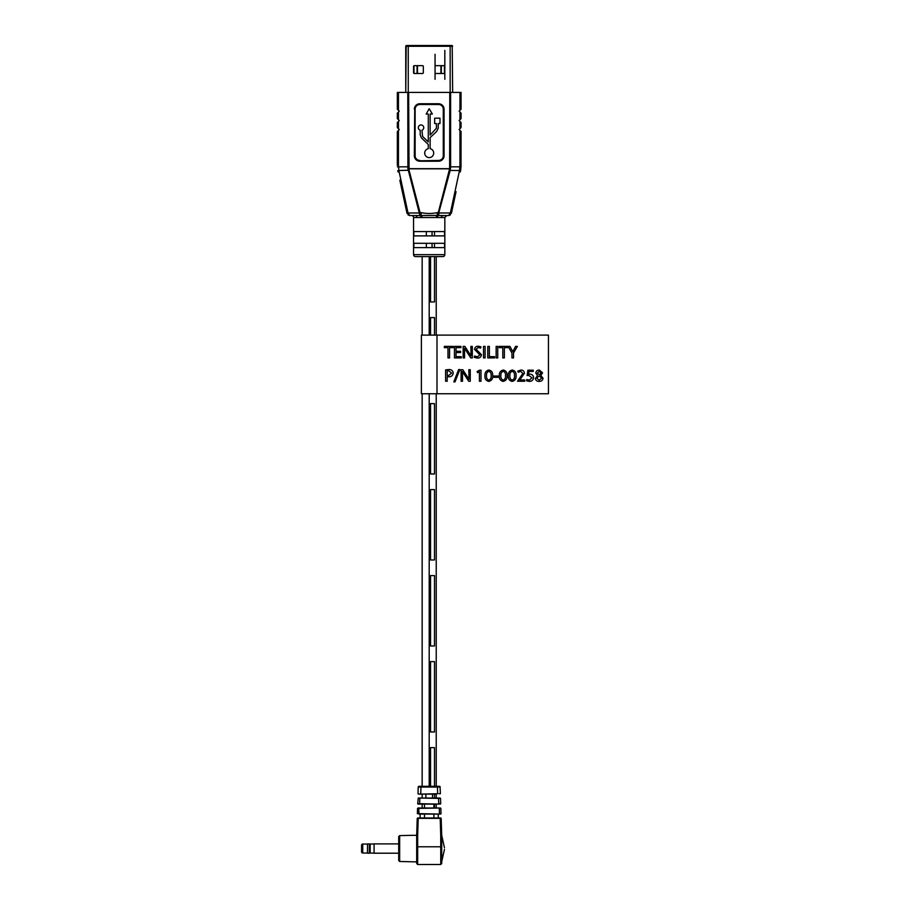 <?xml version="1.0" encoding="UTF-8"?>
<svg xmlns="http://www.w3.org/2000/svg" width="910" height="910" viewBox="0 0 910 910"><rect width="100%" height="100%" fill="white"/><g stroke="black" fill="none" stroke-linecap="round" stroke-linejoin="round"><path stroke-width="1.36" d="M430.544 301.949L430.544 256.597L430.544 301.949L434.491 301.949L434.491 256.597L434.491 301.949L430.544 301.949M434.491 247.611L434.491 243.311L434.491 247.611M434.491 235.883L434.491 231.584L434.491 235.883M434.491 317.59L430.544 317.59L430.544 335.108L430.544 317.59L434.491 317.59L434.491 335.108L434.491 317.59M434.491 403.596L430.544 403.596L430.544 473.962L430.544 403.596L434.491 403.596L434.491 473.962L430.544 473.962L434.491 473.962L434.491 403.596M434.491 489.603L430.544 489.603L430.544 559.968L430.544 489.603L434.491 489.603L434.491 559.968L430.544 559.968L434.491 559.968L434.491 489.603M434.491 575.598L430.544 575.598L430.544 645.975L430.544 575.598L434.491 575.598L434.491 645.975L430.544 645.975L434.491 645.975L434.491 575.598M434.491 661.604L430.544 661.604L430.544 731.97L430.544 661.604L434.491 661.604L434.491 731.97L430.544 731.97L434.491 731.97L434.491 661.604M434.491 747.611L430.544 747.611L430.544 786.308L430.544 747.611L434.491 747.611L434.491 786.308L434.491 747.611M434.491 808.012L434.491 804.099L434.491 808.012M434.491 798.047L434.491 794.134L434.491 798.047M436.231 256.597L436.231 335.108M436.231 393.746L436.231 786.308M436.231 794.134L436.231 798.047L440.144 798.047L418.259 798.047L422.16 798.047L422.16 794.134L418.407 794.134L436.231 794.134M436.231 804.099L436.231 808.012L440.463 808.012L417.94 808.012L422.16 808.012L422.16 804.099L418.088 804.099L436.231 804.099M429.201 256.597L429.201 335.108M429.201 393.746L429.201 786.308M425.88 794.134L432.523 794.134L432.523 798.047L425.88 798.047L425.88 794.134M440.087 787.059L440.383 793.725L439.018 793.713M440.303 804.099L438.745 803.689L440.702 803.701L438.745 803.689L438.575 798.411L440.531 798.423L440.702 803.701L440.531 798.423L419.817 798.047M424.504 804.099L433.888 804.099L433.888 808.012L424.504 808.012L424.504 804.099M418.259 798.047L417.701 803.701L419.647 803.689L418.088 804.099M417.565 813.654L418.941 813.654L417.383 813.665L417.553 808.387L419.112 808.376L417.724 808.376M440.622 814.075L439.45 814.075L441.02 813.665L440.849 808.387L440.065 808.376L440.849 808.387L441.02 813.665L439.45 813.654L441.02 813.665L439.45 813.654L439.291 808.376L440.065 808.376M438.256 817.976L438.256 814.075L418.941 814.075L433.888 814.075L433.888 817.976M441.02 813.665L440.235 813.654M424.504 817.976L424.504 814.075M417.622 817.976L440.781 817.976L440.19 818.352L441.168 818.363L441.714 835.323L441.714 863.522L440.736 864.5L440.736 846.789L417.667 846.789L417.667 864.5L416.689 863.522L416.689 846.869L417.667 846.789L417.667 835.289L416.689 835.323L417.235 818.363L418.202 817.976L417.235 818.363L418.202 818.352L417.667 835.289M411.798 835.323L399.661 835.63L399.661 861.474L416.689 861.895L416.689 863.522M416.689 846.869L416.689 835.323L411.798 835.323L416.689 835.323M399.661 861.474L398.705 860.496L398.705 836.597L399.661 835.63M441.714 835.323L440.736 835.289L440.19 818.352L418.202 818.352M440.736 835.289L440.736 846.789L441.714 846.869M417.94 808.012L419.112 808.012M418.771 808.376L418.941 813.654L439.45 814.075M418.327 803.689L417.758 803.689M419.578 794.134L437.653 793.725L437.437 787.048L420.966 787.048L420.966 786.308L419.01 786.308L439.382 786.308A0.785 0.785 0 0 1 440.167 787.07L438.802 787.048M439.382 786.308L437.437 786.308L437.437 787.048M418.827 787.048L418.225 787.07A0.785 0.785 0 0 1 419.01 786.308M419.988 786.308L419.601 787.048L420.966 787.048L420.75 793.725L420.158 793.713M418.02 793.725L418.225 787.07M420.136 817.976L420.136 814.075M433.888 814.075L438.256 814.075M411.604 215.556A1.956 1.956 0 0 1 413.561 217.513L413.561 254.652A1.956 1.956 0 0 0 415.517 256.597L442.886 256.597A1.956 1.956 0 0 0 444.831 254.652L444.831 217.513L416.939 217.513A1.956 1.536 90 0 0 415.404 215.556L409.864 215.556L406.998 213.247L399.831 180.169M415.244 215.556L438.37 215.397L439.12 212.974L450.37 212.986L459.516 170.523L450.166 170.443L438.108 215.351A1.956 0.967 102.8 0 0 437.118 217.183M428.28 148.66A4.527 4.527 0 0 0 429.201 157.612A4.527 4.527 0 0 0 430.134 148.66L430.134 137.569L436.561 131.552L438.233 128.253L438.233 123.544L439.985 123.544L439.985 118.175L434.661 118.175L434.661 123.544L436.402 123.544L436.402 128.253L430.134 135.055L430.134 114.034L432.364 114.034L429.201 108.722L426.176 114.034L428.28 114.034L428.28 141.915L422.604 136.466L421.944 130.221A2.707 2.707 0 0 0 423.207 126.046A2.707 2.707 0 0 0 418.839 126.092A2.707 2.707 0 0 0 420.204 130.232L420.204 134.76L421.33 137.808L428.28 144.474L428.28 148.66M413.834 235.883L444.558 235.883L444.558 231.584L413.834 231.584L413.834 235.883M413.834 247.611L444.558 247.611L444.558 243.311L413.834 243.311L413.834 247.611M456.069 191.657L451.394 213.247L448.539 215.556L442.988 215.556A1.956 1.536 -90 0 0 441.452 217.513M461.063 122.509L461.063 127.593L459.948 128.708L459.948 121.405L461.063 122.509M461.063 113.136L461.063 118.607L459.948 119.722L459.948 112.021L461.063 113.136M461.063 92.41L461.063 109.223L459.948 110.337L459.948 92.41L461.063 92.41M398.455 130.392L398.455 165.29L397.34 165.29L397.34 131.506L399.297 129.55L397.34 127.593L397.34 122.509L399.297 120.564L397.34 118.607L397.34 113.136L399.297 111.179L397.34 109.223L397.34 92.41L398.455 92.41L398.455 110.337M419.271 212.86L421.137 212.633C426.471 213.748 431.84 213.748 437.255 212.633L438.267 212.633L449.631 168.714L449.767 92.41L408.624 92.41L409.068 170.227L398.887 170.523L408.021 212.986L419.283 212.974L407.908 168.691L407.782 92.41L398.455 92.41M459.948 130.392L461.063 131.506L461.017 166.849L461.063 165.29L459.948 165.29L459.948 130.392L459.106 129.55L459.948 128.708M459.948 121.405L459.106 120.564L459.948 119.722M459.948 112.021L459.106 111.179L459.948 110.337M459.948 92.41L450.609 92.41L450.609 166.826L450.166 170.443L449.324 170.227M407.782 92.41L408.624 92.41M449.767 92.41L450.609 92.41M451.394 213.247L450.336 213.247L451.394 213.247M453.669 202.737L454.852 197.299M457.002 182.273L456.297 185.538M454.204 195.252L453.624 197.902M451.03 209.903L450.37 212.986M414.05 212.974L413.276 212.974M405.849 207.946L406.986 213.156L408.021 212.986L405.598 201.747M403.505 192.044L402.925 189.394M400.343 177.393L399.115 171.74L398.045 171.922L397.795 170.614L398.045 171.922M400.593 183.683L404.154 200.12M398.455 165.29L398.887 170.523L397.795 170.614M459.277 171.74L460.346 171.922L461.017 166.849L460.608 170.614L459.516 170.523L459.948 165.29M438.586 160.433L438.586 160.82A5.085 5.085 0 0 0 443.659 155.746L443.659 109.223A5.085 5.085 0 0 0 438.586 104.138L419.817 104.138A5.085 5.085 0 0 0 414.733 109.223L414.733 155.746A5.085 5.085 0 0 0 419.817 160.82L438.586 160.433A4.686 4.686 0 0 0 443.272 155.746L443.272 109.223A4.686 4.686 0 0 0 438.586 104.525L419.817 104.525A4.686 4.686 0 0 0 415.131 109.223L415.131 155.746A4.686 4.686 0 0 0 419.817 160.433M414.346 109.223A5.471 5.471 0 0 1 419.817 103.751L438.586 103.751A5.471 5.471 0 0 1 444.057 109.223L444.057 155.746A5.471 5.471 0 0 1 438.586 161.218L419.817 161.218A5.471 5.471 0 0 1 414.346 155.746L414.733 109.223A5.085 5.085 0 0 1 419.817 104.138A5.085 5.085 0 0 0 414.733 109.223A5.085 5.085 0 0 1 419.817 104.138L419.817 104.525M438.245 212.974L439.132 212.86M419.988 215.363L419.283 212.974L420.022 215.397A1.956 1.046 87.6 0 1 420.795 217.251M406.998 213.247L408.055 213.247L409.864 215.556L408.112 214.976L409.864 215.556M419.283 212.974L420.147 212.974L420.295 215.351A1.956 0.967 77.2 0 1 421.284 217.183M409.068 170.227L420.147 212.974M421.137 212.633L421.137 215.226A1.956 0.876 75.1 0 1 422.035 216.967M437.255 212.633L437.255 215.226A1.956 0.876 104.9 0 0 436.356 216.967M439.12 212.974L438.37 215.397L442.988 215.556M450.132 215.079L448.528 215.556L450.279 214.976L448.528 215.556L450.336 213.247M438.37 215.397A1.956 1.046 -87.6 0 0 437.608 217.251M426.346 231.584L426.346 235.883M432.057 235.883L432.057 231.584M426.346 243.311L426.346 247.611M432.057 247.611L432.057 243.311M440.929 73.494L440.929 65.668L440.929 73.494M417.474 65.668L417.474 73.494L417.474 65.668M435.06 79.318L435.06 72.709A0.785 0.785 0 0 0 435.845 73.494L444.057 73.494A0.785 0.785 0 0 0 444.831 72.709L444.831 50.346M435.06 72.709L435.06 54.259M444.831 79.318L444.831 72.709M452.657 46.285L405.746 46.285L405.746 92.41L406.19 45.5L452.202 45.5L452.657 92.41M422.547 65.668L414.346 65.668A0.785 0.785 0 0 0 413.561 66.453L413.561 72.709A0.785 0.785 0 0 0 414.346 73.494L422.547 73.494A0.785 0.785 0 0 0 423.332 72.709L423.332 66.453A0.785 0.785 0 0 0 422.547 65.668M444.831 66.453A0.785 0.785 0 0 0 444.057 65.668L435.845 65.668A0.785 0.785 0 0 0 435.06 66.453M405.746 46.285L406.19 45.5M367.435 844.059L362.737 844.059A1.172 1.172 0 0 0 361.566 845.231L361.566 851.874A1.172 1.172 0 0 0 362.737 853.045L367.435 853.045L367.549 843.9L367.549 853.205L369.392 853.205L369.392 843.9L367.549 843.9M361.566 851.089L361.566 846.004L361.566 851.089M369.392 843.9L370.165 844.093L370.165 853.011L374.078 853.205L374.078 843.9L398.705 843.9M437.005 393.746L421.375 393.746L421.375 335.108L548.434 335.108L548.434 393.746L437.005 393.746L437.005 335.108M449.563 357.914L447.982 357.914L447.982 347.643L444.353 347.643L444.353 346.38L453.203 346.38L453.203 347.643L449.563 347.643L449.563 357.914M456.035 351.283L460.619 351.283L460.619 352.545L456.035 352.545L456.035 356.652L461.256 356.652L461.256 357.914L454.465 357.914L454.465 346.38L460.938 346.38L460.938 347.643L456.035 347.643L456.035 351.283M464.566 352.966L464.566 357.914L463.144 357.914L463.144 346.38L464.839 346.38L471.061 355.878L470.891 346.38L472.313 346.38L472.313 357.914L470.788 357.914L464.464 348.257L464.566 352.966M477.284 358.074L474.201 357.334L474.611 356.015L477.42 356.811L479.888 354.923L474.519 349.36C474.861 347.267 476.135 346.221 478.353 346.221L480.992 346.835L480.571 348.12L478.296 347.483L476.101 349.178L481.47 354.718C481.106 357.016 479.718 358.13 477.284 358.074M483.517 357.914L483.517 346.38L485.098 346.38L485.098 357.914L483.517 357.914M494.574 357.914L487.783 357.914L487.783 346.38L489.364 346.38L489.364 356.652L494.574 356.652L494.574 357.914M496.155 357.914L496.155 346.38L497.736 346.38L497.736 357.914L496.155 357.914M504.367 357.914L502.786 357.914L502.786 347.643L499.158 347.643L499.158 346.38L508.007 346.38L508.007 347.643L504.367 347.643L504.367 357.914M513.524 352.978L513.524 357.914L511.955 357.914L511.955 353.012L508.121 346.38L509.953 346.38L512.842 351.715L515.572 346.38L517.358 346.38L513.524 352.978M447.197 381.245L445.616 381.245L445.616 369.881L448.721 369.562C451.314 369.437 452.816 370.586 453.203 373.02C452.827 375.625 451.258 376.888 448.493 376.82L447.197 376.706L447.197 381.245M447.197 370.95L447.197 375.421L448.539 375.557L451.622 373.1L448.721 370.825L447.197 370.95M459.868 369.562L455.023 381.882L453.794 381.882L458.64 369.562L459.868 369.562M462.519 376.296L462.519 381.245L461.097 381.245L461.097 369.722L462.792 369.722L469.003 379.22L468.832 369.722L470.254 369.722L470.254 381.245L468.73 381.245L462.416 371.599L462.519 376.296M480.992 381.245L479.411 381.245L479.411 371.61L477.5 372.713L477.204 371.451L479.604 370.188L480.992 370.188L480.992 381.245M488.909 370.029C491.662 370.677 492.913 372.531 492.685 375.602C492.936 378.81 491.616 380.744 488.738 381.404C485.986 380.71 484.723 378.833 484.939 375.75C484.746 372.611 486.065 370.7 488.909 370.029M486.52 375.671C486.27 377.855 487.021 379.345 488.784 380.141C490.615 379.402 491.389 377.912 491.104 375.671C491.377 373.475 490.615 372.008 488.818 371.303C487.055 372.053 486.293 373.51 486.52 375.671M493.789 377.297L493.789 376.035L498.214 376.035L498.214 377.297L493.789 377.297M503.275 370.029C506.028 370.677 507.291 372.531 507.052 375.602C507.314 378.81 505.994 380.744 503.105 381.404C500.363 380.71 499.101 378.833 499.317 375.75C499.112 372.611 500.443 370.7 503.275 370.029M500.898 375.671C500.637 377.855 501.387 379.345 503.162 380.141C504.993 379.402 505.755 377.912 505.471 375.671C505.755 373.475 504.993 372.008 503.196 371.303C501.421 372.053 500.659 373.51 500.898 375.671M512.284 370.029C515.037 370.677 516.288 372.531 516.061 375.602C516.311 378.81 514.992 380.744 512.114 381.404C509.361 380.71 508.099 378.833 508.315 375.75C508.121 372.611 509.441 370.7 512.284 370.029M509.896 375.671C509.646 377.855 510.396 379.345 512.159 380.141C513.991 379.402 514.764 377.912 514.48 375.671C514.753 373.475 513.991 372.008 512.193 371.303C510.43 372.053 509.668 373.51 509.896 375.671M524.74 379.982L524.74 381.245L517.483 381.245L522.852 373.441L520.679 371.303L518.302 372.247L517.79 371.132L520.998 370.029C523.102 370.108 524.24 371.189 524.433 373.259L519.781 379.982L524.74 379.982M527.902 370.188L533.271 370.188L533.271 371.451L529.017 371.451L528.619 374.135L529.563 374.135C531.975 374.147 533.317 375.307 533.59 377.639C533.271 380.061 531.861 381.324 529.358 381.404L526.481 380.778L526.879 379.515L529.358 380.141L532.009 377.809L528.744 375.409L527.117 375.523L527.902 370.188M535.33 378.48L537.537 375.625L535.797 373.066C536.081 371.098 537.241 370.086 539.289 370.029L542.587 372.816L540.802 375.477L543.065 378.23C542.701 380.346 541.404 381.404 539.175 381.404C537.014 381.449 535.74 380.471 535.33 378.48M539.402 374.931L541.006 373.02L539.232 371.303L537.378 372.986L539.402 374.931M536.9 378.298L539.175 380.141L541.484 378.367C539.926 375.659 538.401 375.637 536.9 378.298M439.291 808.012L419.112 808.376M419.817 798.411L419.647 803.689L438.745 804.099M413.561 254.652L444.831 254.652M416.939 217.513L413.561 217.513M397.374 166.849L408.624 166.826M398.455 112.021L398.455 119.722M398.455 121.405L398.455 128.708M449.767 166.826L461.017 166.849M407.908 168.691L450.484 168.691M450.473 168.828L407.93 168.828M438.586 161.218L438.586 160.82A5.085 5.085 0 0 0 443.659 155.746L444.057 155.746M414.346 155.746L414.733 155.746A5.085 5.085 0 0 0 419.817 160.82L419.817 161.218M443.272 109.223L443.659 109.223A5.085 5.085 0 0 0 438.586 104.138L438.586 103.751M441.316 65.668L441.316 73.494M444.444 73.391L444.444 65.782M413.948 65.782L413.948 73.391M417.076 73.494L417.076 65.668M450.154 92.41L450.154 45.5M408.249 45.5L408.249 92.41M362.737 844.059L362.737 853.045M422.16 256.597L422.16 335.108M422.16 393.746L422.16 786.308M417.667 864.5L440.736 864.5M441.714 835.357L444.455 847.745M444.455 849.348L441.714 861.747M444.831 217.513L446.787 215.556M370.165 844.093L374.078 843.9M370.165 853.011L369.392 853.205M398.705 853.205L374.078 853.205"/></g></svg>
